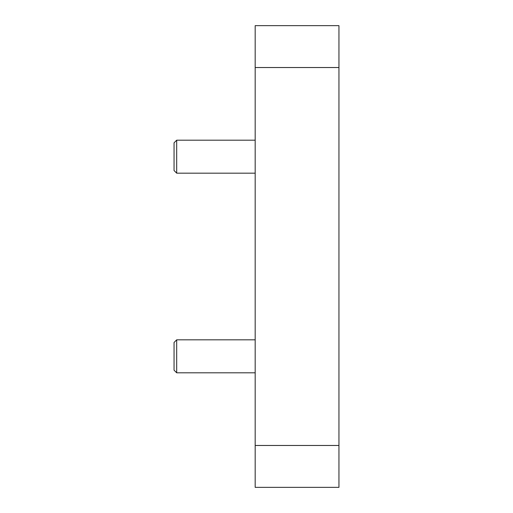<?xml version="1.0" encoding="UTF-8"?>
<svg xmlns="http://www.w3.org/2000/svg" width="513" height="513" viewBox="0 0 513 513"><rect width="100%" height="100%" fill="white"/><g stroke="black" fill="none" stroke-linecap="round" stroke-linejoin="round"><path stroke-width="0.77" d="M338.946 67.53L338.946 25.65L255.179 25.65L255.179 67.53L338.946 67.53L338.946 487.35L255.179 487.35L255.179 67.53M255.179 372.804L176.69 372.804L176.69 339.824L255.179 339.824M176.69 339.824L174.054 342.466L174.054 370.168L176.69 372.804M255.179 173.176L176.69 173.176L176.69 140.196L255.179 140.196M176.69 140.196L174.054 142.832L174.054 170.534L176.69 173.176M255.179 445.47L338.946 445.47"/></g></svg>
